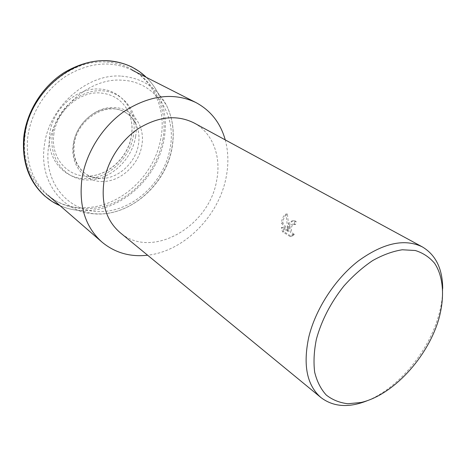 <?xml version="1.0" encoding="UTF-8"?>
<svg xmlns="http://www.w3.org/2000/svg" width="466" height="466" viewBox="0 0 466 466"><rect width="100%" height="100%" fill="white"/><g stroke="black" fill="none" stroke-linecap="round" stroke-linejoin="round"><path stroke-width="0.35" stroke-dasharray="2.33 1.75" d="M162.972 138.944C158.539 164.9 140.872 189.149 117.624 201.056C94.382 212.869 66.626 211.249 47.882 195.132C32.352 181.111 25.613 162.028 27.663 137.895C30.517 113.32 45.849 88.948 66.953 75.539C89.827 62.269 111.531 60.458 132.053 70.098C156.063 82.103 167.946 110.885 162.972 138.944M135.623 136.515C132.099 159.564 110.92 179.561 88.983 179.998C67.022 180.785 49.07 160.479 52.256 135.734C55.11 110.978 79.039 89.472 101.623 90.754C124.259 91.668 139.462 113.488 135.623 136.515M225.247 139.893C228.381 151.648 228.701 163.968 226.22 176.859C219.084 215.822 184.239 251.25 147.617 255.217M194.095 122.977C212.787 132.956 221.42 156.593 216.702 180.214C209.554 226.406 151.823 260.127 120.222 232.72M289.683 225.008L289.054 228.952L287.371 213.964C285.303 215.047 283.876 217.377 283.095 220.966L282.792 222.934L288.978 231.223L282.798 227.367L283.852 231.649L291.518 236.466L294.891 234.322L294.395 234.322C291.547 233.093 290.668 230.408 291.757 226.284L294.081 224.099L295.607 224.472L296.108 221.356L294.436 220.744C292.287 220.616 290.702 222.037 289.683 225.008M442.7 288.501C442.683 297.378 441.267 306.651 438.442 316.309C428.137 352.366 397.894 388.557 367.132 400.76M293.516 234.421L290.137 236.565L282.478 231.742L281.435 227.46L287.609 231.317L281.435 223.016C281.988 218.438 283.509 215.443 285.99 214.04L287.691 229.045C288.029 223.744 289.823 221.006 293.062 220.826L294.728 221.437L294.238 224.56L292.712 224.187C288.99 224.391 288.984 234.241 293.027 234.421L294.891 234.322M294.238 224.56L295.607 224.472M282.478 231.742L283.852 231.649M290.137 236.565L291.518 236.466M294.728 221.437L296.108 221.356M287.691 229.045L289.054 228.952M281.435 227.46L282.798 227.367M287.609 231.317L288.978 231.223M281.435 223.016L282.792 222.934M285.99 214.04L287.371 213.964M146.341 77.362C151.031 81.946 154.881 87.194 157.91 93.101C164.778 107.005 166.88 122.121 164.218 138.454C158.382 176.195 123.775 209.444 87.468 210.615L78.923 210.434C72.312 209.851 66.003 208.255 59.992 205.64M103.05 181.49C84.905 182.416 70.162 165.314 73.232 144.932C75.492 124.568 95.46 106.434 113.937 107.535C132.577 107.774 145.363 125.971 141.885 145.136C139.124 164.335 121.125 181.373 103.05 181.49M106.935 62.124C144.244 64.017 167.923 100.86 160.974 137.458C155.341 174.202 121.609 206.56 86.262 207.615C50.899 210.224 19.648 177.558 24.989 136.258C28.659 94.988 70.005 58.466 106.935 62.124M133.503 135.006C130.264 158.12 108.689 178.484 86.693 178.6C64.64 179.69 46.245 158.97 49.74 134.132C52.244 109.306 76.698 87.369 99.293 89.035C122.092 89.653 137.616 111.951 133.503 135.006M121.609 76.15C142.2 78.003 157.141 87.684 166.438 105.205C172.705 117.945 174.587 131.861 172.07 146.959C166.56 181.851 134.464 212.781 101.174 213.929L93.351 213.783C63.207 211.978 39.394 182.363 44.212 146.743C47.998 107.797 86.926 73.069 121.609 76.15M48.487 147.407C52.157 110.407 89.07 77.397 122.057 80.21C155.382 81.451 176.649 114.339 170.218 147.553C164.987 180.878 134.272 210.44 102.543 211.459C70.762 213.888 43.332 184.449 48.487 147.407M73.587 143.837C75.725 124.62 94.546 107.524 112.015 108.537C123.513 109.324 131.645 114.852 136.398 125.121C138.856 130.981 139.567 137.301 138.53 144.081C135.944 162.261 118.882 178.385 101.774 178.455L100.493 178.455C83.851 178.53 70.78 162.547 73.587 143.837M53.8 134.767C56.159 111.776 78.76 91.447 99.718 92.926C113.5 94.033 123.24 100.726 128.925 113.005C131.878 120.007 132.746 127.521 131.54 135.548C128.54 157.065 108.421 176.031 87.987 176.096L86.46 176.09C66.586 176.165 50.625 157.141 53.8 134.767M60.015 205.669C66.032 208.255 72.335 209.846 78.923 210.434L93.351 213.783C129.123 217.441 166.356 184.944 172.175 147.128C174.68 132.012 172.77 118.038 166.438 105.205L157.91 93.101C154.887 87.218 151.042 81.975 146.376 77.379M84.829 173.148C76.523 166.461 73.005 156.879 74.275 144.402C76.826 118.877 107.862 100.569 125.587 112.603C130.445 115.545 134.051 119.715 136.398 125.121L128.925 113.005C131.837 119.931 132.682 127.399 131.47 135.414C128.406 157.537 107.128 176.917 86.46 176.09L100.493 178.455C94.604 178.315 89.385 176.544 84.829 173.148M294.576 224.099L293.207 224.187M294.436 220.744L293.062 220.826M294.395 234.322L293.027 234.421"/><path stroke-width="0.7" d="M147.617 255.217C130.148 257.191 114.91 252.799 101.908 242.035C85.622 227.315 78.911 206.659 81.777 180.051C85.54 152.935 102.823 125.558 125.96 110.203C150.996 94.971 174.29 92.408 195.837 102.503C210.702 110.5 220.505 122.96 225.247 139.893M367.132 400.76C348.795 408.03 333.406 406.969 320.975 397.585L120.222 232.72C106.761 221.094 101.279 204.522 103.772 182.998C106.935 161.591 120.752 140.103 139.066 128.167C158.9 116.314 177.243 114.584 194.095 122.977L422.394 246.928C435.762 254.919 442.537 268.771 442.7 288.501M320.975 397.585C306.902 385.347 302.836 365.198 308.772 337.134C315.534 309.092 335.071 279.023 358.29 260.995C383.273 242.937 404.639 238.248 422.394 246.928M438.786 319.094C427.555 357.556 393.054 395.156 360.987 402.49L347.91 403.742C339.691 402.799 332.485 399.904 326.282 395.052C320.835 389.104 316.967 381.485 314.672 372.194C313.408 362.094 313.991 351.055 316.42 339.073C321.598 320.323 330.738 302.661 343.838 286.077C352.896 275.924 362.513 267.42 372.695 260.558C382.918 254.844 392.791 251.25 402.304 249.77L415.317 250.51C423.081 252.956 429.518 257.232 434.627 263.331C443.585 276.827 444.832 297.32 438.786 319.094M59.992 205.64C36.214 195.644 20.673 167.946 24.413 137.324C28.181 94.796 70.844 57.132 108.828 60.947C123.723 62.124 136.229 67.593 146.341 77.362M146.376 77.379L139.474 71.578L131.703 66.888C110.296 56.951 87.789 58.838 64.197 72.545C42.435 86.379 26.702 111.45 23.807 136.806C21.733 161.644 28.723 181.385 44.777 196.023L52.046 201.452L60.015 205.669M47.882 195.132L101.908 242.035M132.053 70.098L195.837 102.503"/></g></svg>
